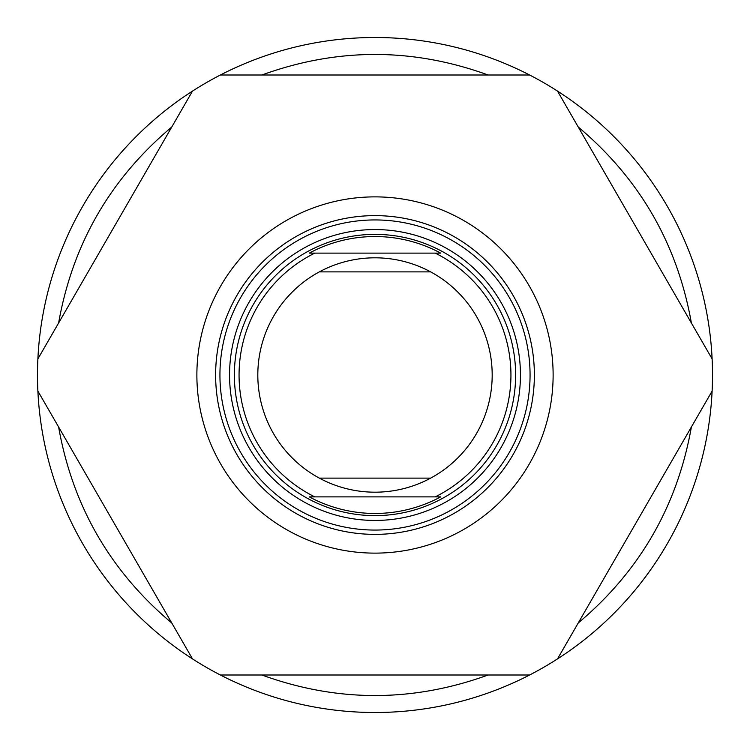 <?xml version="1.0" encoding="UTF-8"?>
<svg xmlns="http://www.w3.org/2000/svg" width="750" height="750" viewBox="0 0 750 750"><rect width="100%" height="100%" fill="white"/><g stroke="black" fill="none" stroke-linecap="round" stroke-linejoin="round"><path stroke-width="1.12" d="M215.625 375A159.375 159.375 0 0 1 375 215.625A159.375 159.375 0 0 1 534.375 375A159.375 159.375 0 0 1 375 534.375A159.375 159.375 0 0 1 215.625 375M520.444 375A145.444 145.444 0 0 1 375 520.444A145.444 145.444 0 0 1 229.556 375A145.444 145.444 0 0 1 375 229.556A145.444 145.444 0 0 1 520.444 375M530.062 375A155.062 155.062 0 0 1 375 530.062A155.062 155.062 0 0 1 219.938 375A155.062 155.062 0 0 1 375 219.938A155.062 155.062 0 0 1 530.062 375M712.116 391.097A337.5 337.5 0 0 1 192.497 658.903A337.5 337.5 0 0 1 37.884 358.903L192.497 91.097A337.5 337.5 0 0 1 220.388 75L529.612 75A337.5 337.5 0 0 1 557.503 91.097L712.116 358.903A337.5 337.5 0 0 1 712.116 391.097L557.503 658.903M578.241 622.978C639.656 571.35 677.372 506.025 691.378 427.022M261.863 675C337.284 702.375 412.716 702.375 488.137 675M58.622 427.022C72.628 506.025 110.344 571.35 171.759 622.978M553.125 375A178.125 178.125 0 0 1 375 553.125A178.125 178.125 0 0 1 196.875 375A178.125 178.125 0 0 1 375 196.875A178.125 178.125 0 0 1 553.125 375M192.497 658.903L37.884 391.097M529.612 675L220.388 675M171.759 127.022C110.344 178.65 72.628 243.975 58.622 322.978M488.137 75C412.716 47.625 337.284 47.625 261.863 75M691.378 322.978C677.372 243.975 639.656 178.65 578.241 127.022M37.884 358.903A337.5 337.5 0 0 1 192.497 91.097M220.388 75A337.5 337.5 0 0 1 529.612 75M557.503 91.097A337.5 337.5 0 0 1 712.116 358.903M375 234.375A140.625 140.625 0 0 1 515.625 375A140.625 140.625 0 0 1 375 515.625A140.625 140.625 0 0 1 234.375 375A140.625 140.625 0 0 1 375 234.375M375 257.812A117.188 117.188 0 0 1 430.659 478.125A117.188 117.188 0 0 1 257.812 375A117.188 117.188 0 0 1 375 257.812M314.784 496.875L440.709 496.875A138.459 138.459 0 0 1 309.291 496.875L314.784 496.875A135.938 135.938 0 0 1 314.784 253.125L309.291 253.125A138.459 138.459 0 0 1 440.709 253.125L435.216 253.125A135.938 135.938 0 0 1 435.216 496.875M435.216 253.125L314.784 253.125M319.341 478.125L430.659 478.125M430.659 271.875L319.341 271.875"/></g></svg>
